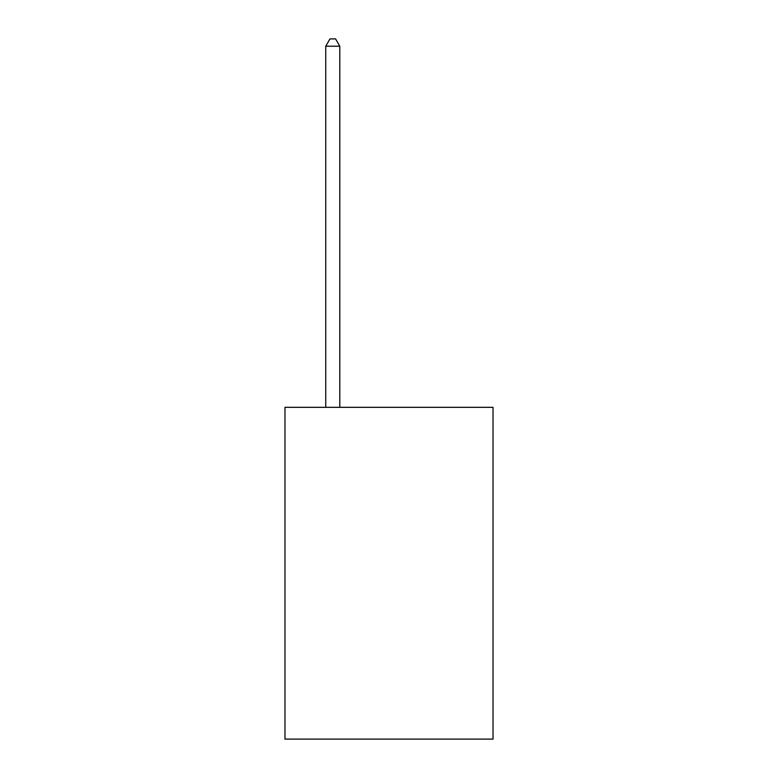 <?xml version="1.0" encoding="UTF-8"?>
<svg xmlns="http://www.w3.org/2000/svg" width="778" height="778" viewBox="0 0 778 778"><rect width="100%" height="100%" fill="white"/><g stroke="black" fill="none" stroke-linecap="round" stroke-linejoin="round"><path stroke-width="1.17" d="M493.028 407.332L493.028 739.1L284.972 739.1L284.972 407.332L493.028 407.332M339.801 407.332L339.801 46.213L325.739 46.213L325.739 407.332M325.739 46.213L329.96 38.9L335.581 38.9L339.801 46.213"/></g></svg>
